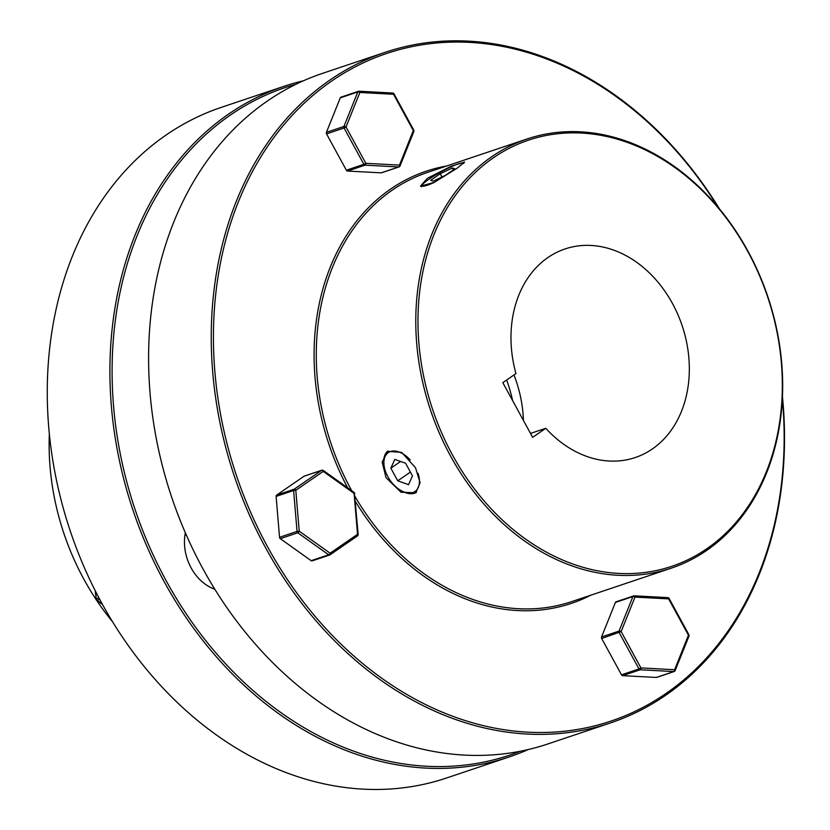 <?xml version="1.0" encoding="UTF-8"?>
<svg xmlns="http://www.w3.org/2000/svg" width="830" height="830" viewBox="0 0 830 830"><rect width="100%" height="100%" fill="white"/><g stroke="black" fill="none" stroke-linecap="round" stroke-linejoin="round"><path stroke-width="1.25" d="M463.534 163.479A23.582 3.196 -28.6 0 0 463.078 163.002A23.582 3.196 -28.6 0 0 428.965 179.207A23.582 3.196 -28.6 0 0 422.065 185.36A23.582 3.196 -28.6 0 0 433.81 182.621M433.239 181.137L445.378 175.369L454.923 168.801L452.319 167.992L440.18 173.761L430.635 180.328L433.239 181.137M441.944 176.998L440.18 173.761M453.346 169.891L452.319 167.992M410.238 459.976A23.582 14.224 -124.5 0 0 391.584 451.219A23.582 14.224 -124.5 0 0 384.062 465.412A23.582 14.224 -124.5 0 0 387.849 476.669A23.582 14.224 -124.5 0 0 401.564 490.841A23.582 14.224 -124.5 0 0 418.071 473.318M416.411 492.387A25.149 15.168 55.5 0 1 402.581 491.381L401.564 490.841M384.062 465.412L383.917 464.261A25.149 15.168 55.5 0 1 387.921 450.981M408.557 484.658L412.479 475.87L405.59 463.233L394.779 459.395L390.857 468.193L397.736 480.819L408.557 484.658M410.425 472.094L397.736 480.819M400.61 461.47L390.857 468.193M95.201 590.701L96.207 598.897A1.577 1.235 71.4 0 0 96.954 600.256L99.693 599.343M95.907 599.094A1.577 1.577 0 0 0 96.56 600.246A1.577 0.664 -54.5 0 0 96.954 600.256L102.235 604.033M509.195 756.95L446.55 778.001A353.725 278.029 -108.6 0 1 84.401 567.72A353.725 278.029 -108.6 0 1 166.145 135A353.725 278.029 -108.6 0 1 221.247 107.381L283.901 86.341A353.725 278.029 71.4 0 0 228.79 113.959A353.725 278.029 71.4 0 0 147.045 546.679A353.725 278.029 71.4 0 0 509.195 756.95A353.725 278.029 71.4 0 0 528.233 749.552M520.254 751.264A352.148 276.795 -108.6 0 1 151.994 552.375A352.148 276.795 -108.6 0 1 230.46 115.017A352.148 276.795 -108.6 0 1 296.144 84.193M303.552 80.749A353.725 278.029 71.4 0 0 283.901 86.341M112.444 621.608A226.383 177.942 -108.6 0 1 96.591 600.266M95.938 599.27A226.383 177.942 -108.6 0 1 49.344 433.779M386.002 477.613L382.163 462.092L387.371 451.323L401.647 452.36L415.488 467.705L420.084 482.707L415.903 492.761L400.921 492.221L386.002 477.613M427.377 178.294L450.939 166.322L464.613 162.068L456.853 168.397L434.349 182.341L420.447 186.159L427.377 178.294M493.528 157.69A224.806 176.707 71.4 0 0 452.454 454.923A224.806 176.707 71.4 0 0 706.766 548.796A224.806 176.707 71.4 0 0 747.851 251.563A224.806 176.707 71.4 0 0 493.528 157.69M706.589 550.477A226.383 177.942 -108.6 0 1 671.325 568.145A226.383 177.942 -108.6 0 1 439.547 433.571A226.383 177.942 -108.6 0 1 491.868 156.631A226.383 177.942 -108.6 0 1 527.133 138.952A226.383 177.942 -108.6 0 1 758.911 273.537A226.383 177.942 -108.6 0 1 706.589 550.477M527.133 138.952L427.637 172.381A226.383 177.942 71.4 0 0 392.362 190.06A226.383 177.942 71.4 0 0 351.764 490.779M354.981 496.444A226.383 177.942 71.4 0 0 571.828 601.574L671.325 568.145M590.815 595.193A227.96 179.176 -108.6 0 1 355.406 501.465M347.677 487.864A227.96 179.176 -108.6 0 1 390.702 189.001A227.96 179.176 -108.6 0 1 446.623 166M717.94 207.002A352.148 276.795 71.4 0 0 331.793 80.967A352.148 276.795 71.4 0 0 267.447 546.576A352.148 276.795 71.4 0 0 665.816 693.61A352.148 276.795 71.4 0 0 782.348 398.711M782.441 396.522A353.725 278.029 -108.6 0 1 665.65 695.291A353.725 278.029 -108.6 0 1 610.538 722.909A353.725 278.029 -108.6 0 1 248.388 512.629A353.725 278.029 -108.6 0 1 330.132 79.908A353.725 278.029 -108.6 0 1 385.245 52.29A353.725 278.029 -108.6 0 1 719.34 208.683M385.245 52.29L322.59 73.341A353.725 278.029 71.4 0 0 267.478 100.959A353.725 278.029 71.4 0 0 185.733 533.68A353.725 278.029 71.4 0 0 547.883 743.95L610.538 722.909M513.967 374.963A110.048 86.496 -108.6 0 1 523.419 420.426M547.956 257.518A110.048 86.496 -108.6 0 1 565.106 248.927A110.048 86.496 -108.6 0 1 677.778 314.342A110.048 86.496 -108.6 0 1 652.339 448.968A110.048 86.496 -108.6 0 1 635.199 457.558A110.048 86.496 -108.6 0 1 545.777 428.29L532.642 437.337L502.814 382.64L515.949 373.593A110.048 86.496 -108.6 0 1 547.956 257.518M530.505 433.426L545.777 428.29M512.567 400.527A116.335 91.445 71.4 0 0 506.632 380.005M413.568 131.742A1.577 0.716 -158.1 0 0 413.869 131.493A1.577 0.716 -158.1 0 0 413.33 130.601L393.524 94.278L359.867 92.472A1.577 0.716 -158.1 0 0 357.792 91.954L340.279 97.836A1.577 1.235 -108.6 0 1 341.213 97.131M353.705 492.418A1.577 0.664 125.5 0 1 354.088 492.439L323.223 470.423A1.577 1.577 0 0 0 321.812 470.216A1.577 1.235 71.4 0 1 322.839 470.413A1.577 0.664 125.5 0 1 323.223 470.423A1.577 0.664 125.5 0 1 323.233 471.399L295.802 490.281L299.236 531.179A1.577 0.664 125.5 0 1 297.794 532.787L280.291 538.67A1.577 1.235 -108.6 0 1 279.544 537.301L297.047 531.418L293.613 490.52L276.11 496.402L279.544 537.301M304.06 476.223L276.629 495.105L294.142 489.223L321.573 470.34L304.06 476.223A1.577 1.235 -108.6 0 1 304.579 476.047M280.291 538.67L311.157 560.675L328.659 554.793L297.794 532.787A1.577 1.235 71.4 0 1 297.047 531.418L299.236 531.179L330.101 553.185A1.577 0.664 125.5 0 1 328.659 554.793A1.577 1.235 71.4 0 0 329.925 554.865A1.577 0.944 55.5 0 0 330.07 554.793A1.577 0.944 55.5 0 0 330.101 553.185L357.533 534.302L354.099 493.404L323.233 471.399A1.577 0.944 55.5 0 0 321.573 470.34A1.577 1.235 71.4 0 1 321.812 470.216L304.309 476.098M312.422 560.748A1.577 1.235 -108.6 0 1 311.157 560.675M276.11 496.402A1.577 1.235 -108.6 0 1 276.629 495.105M295.802 490.281L293.613 490.52A1.577 1.235 71.4 0 1 294.142 489.223A1.577 0.944 -124.5 0 1 295.802 490.281M354.088 492.439A1.577 0.664 125.5 0 1 354.099 493.404L354.742 493.591A1.577 1.577 0 0 0 354.088 492.439M354.452 493.788L358.176 534.479L357.533 534.302A1.577 0.944 -124.5 0 1 357.502 535.91A1.577 1.577 0 0 0 358.176 534.479L357.875 534.686M214.804 589.217L214.161 588.978A43.627 34.289 -108.6 0 1 184.903 535.319L185.277 532.611M381.873 172.609A1.577 1.235 -108.6 0 1 381.178 172.847L398.68 166.965L365.024 165.16L347.521 171.042A1.577 1.235 -108.6 0 1 346.359 170.212L363.862 164.33A1.577 1.235 71.4 0 0 365.024 165.16A1.577 0.923 -86.9 0 0 365.823 163.313L399.479 165.118L413.444 130.196M392.476 93.053A1.577 0.923 -86.9 0 1 392.694 93.022L392.694 93.022A1.577 1.577 0 0 1 393.991 93.842L393.524 94.278A1.577 0.923 -86.9 0 0 392.694 93.022L359.037 91.217A1.577 1.577 0 0 0 358.446 91.3A1.577 1.235 71.4 0 1 358.819 91.248A1.577 0.923 -86.9 0 1 359.037 91.217L359.037 91.217A1.577 0.923 -86.9 0 1 359.867 92.472L346.017 126.99A1.577 0.716 -158.1 0 0 343.931 126.471A1.577 1.235 71.4 0 0 344.066 128.007L326.553 133.889A1.577 1.235 -108.6 0 1 326.429 132.354L343.931 126.471L357.792 91.954A1.577 1.235 71.4 0 1 358.446 91.3L340.943 97.172M399.303 166.788A1.577 1.235 71.4 0 1 398.68 166.965A1.577 0.923 -86.9 0 0 399.479 165.118A1.577 0.716 -158.1 0 1 400.008 166.01A1.577 0.716 -158.1 0 1 399.718 166.249M347.521 171.042L381.178 172.847M326.553 133.889L346.359 170.212M340.279 97.836L326.429 132.354M667.6 597.662A1.577 0.923 93.1 0 1 667.818 597.631L667.818 597.631A1.577 0.923 93.1 0 1 668.648 598.887L634.991 597.092L621.141 631.599L640.936 667.922A1.577 0.923 93.1 0 1 640.148 669.769L622.645 675.651A1.577 1.235 -108.6 0 1 621.483 674.821L638.986 668.939A1.577 1.235 71.4 0 0 640.148 669.769L673.804 671.574A1.577 1.235 71.4 0 0 674.417 671.397M668.762 598.492L669.115 598.451A1.577 1.577 0 0 0 667.818 597.631L634.162 595.826A1.577 1.577 0 0 0 633.57 595.909L616.067 601.792A1.577 1.235 -108.6 0 0 615.404 602.445L632.906 596.562A1.577 0.716 21.9 0 1 634.991 597.092A1.577 0.923 93.1 0 0 634.162 595.826L634.162 595.826A1.577 0.923 93.1 0 0 633.944 595.857A1.577 1.235 71.4 0 0 632.906 596.562L619.056 631.08A1.577 0.716 21.9 0 1 621.141 631.599L601.677 638.498A1.577 1.235 -108.6 0 1 601.553 636.963L619.056 631.08A1.577 1.235 71.4 0 0 619.18 632.626L638.986 668.939L640.936 667.922L674.593 669.727L688.454 635.209A1.577 0.716 21.9 0 1 688.993 636.102A1.577 1.577 0 0 0 688.91 634.763L688.454 635.209L668.648 598.887L669.115 598.451L688.91 634.763M656.914 677.28A1.577 1.235 -108.6 0 1 656.302 677.456L673.804 671.574A1.577 0.923 93.1 0 0 674.593 669.727A1.577 0.716 21.9 0 1 675.132 670.619A1.577 0.716 21.9 0 1 674.842 670.858M622.645 675.651L656.302 677.456M601.677 638.498L621.483 674.821M615.404 602.445L601.553 636.963M98.967 597.963L96.207 598.897L95.585 591.448M312.173 560.873L329.686 554.99A1.577 1.577 0 0 0 330.07 554.793L357.502 535.91A1.577 0.944 -124.5 0 1 357.357 535.983L330.195 554.679M184.903 535.319L186.252 534.862M346.017 126.99L344.066 128.007L363.862 164.33L365.823 163.313L346.017 126.99M422.065 185.36L421.63 186.781M463.078 163.002L463.835 163.209M102.474 604.458L96.56 600.246M381.551 172.796L399.054 166.913A1.577 1.577 0 0 0 400.008 166.01L413.869 131.493A1.577 1.577 0 0 0 413.786 130.154L393.991 93.842M735.847 231.02A1.577 1.577 0 0 0 735.224 230.055M688.993 636.102L675.132 670.619A1.577 1.577 0 0 1 674.178 671.522L656.675 677.404"/></g></svg>

